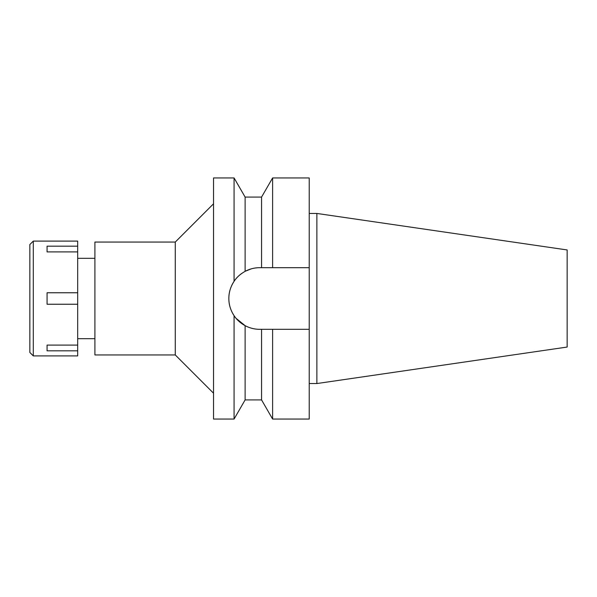 <?xml version="1.0" encoding="UTF-8"?>
<svg xmlns="http://www.w3.org/2000/svg" width="597" height="597" viewBox="0 0 597 597"><rect width="100%" height="100%" fill="white"/><g stroke="black" fill="none" stroke-linecap="round" stroke-linejoin="round"><path stroke-width="0.9" d="M316.873 213.45L316.873 383.55L567.15 347.051L567.15 249.949L316.873 213.45L309.216 213.45M94.908 258.314L77.685 258.314M94.908 338.686L77.685 338.686M94.908 242.054L94.908 354.946L175.272 354.946L175.272 242.054L94.908 242.054M213.539 203.786L175.272 242.054M213.539 393.214L175.272 354.946M254.068 268.202A30.805 30.805 0 0 1 259.658 267.695C254.665 267.665 249.822 268.881 245.121 271.337C240.151 274.187 236.472 277.523 234.076 281.336L234.076 177.951L213.539 177.951L213.539 419.049L234.076 419.049L234.076 315.664C236.472 319.477 240.151 322.813 245.121 325.663C249.822 328.119 254.665 329.335 259.658 329.305A30.805 30.805 0 0 1 230.173 307.425M234.076 281.336C230.546 286.761 228.808 292.485 228.852 298.5C228.808 304.515 230.546 310.239 234.076 315.664M229.621 305.358A30.805 30.805 0 0 1 241.606 273.53M245.121 271.337L245.121 197.085L234.076 177.951M259.591 329.305L261.561 329.305L261.561 399.915L245.121 399.915L245.121 325.663L236.143 318.402M251.971 328.335L251.173 328.119M245.255 271.262L251.106 268.904M261.561 329.305L272.613 329.305L272.613 419.049L261.561 399.915M272.613 329.305L309.216 329.305L309.216 177.951L272.613 177.951L272.613 267.695L259.658 267.695L309.216 267.695L272.613 267.695M272.613 419.049L309.216 419.049L309.216 329.305M261.561 267.695L261.561 197.085L245.121 197.085M316.873 383.55L309.216 383.55M33.298 355.902L77.685 355.902L77.685 241.098L33.298 241.098L33.298 355.902L29.85 352.461L29.85 244.539L33.298 241.098M77.685 345.096L47.073 345.096L47.073 350.835L77.685 350.835M77.685 292.761L47.073 292.761L47.073 304.239L77.685 304.239M47.073 251.904L47.073 246.165L47.073 251.904L77.685 251.904M77.685 246.165L47.073 246.165M47.073 350.835L47.073 345.096M245.121 399.915L234.076 419.049M261.561 197.085L272.613 177.951"/></g></svg>

